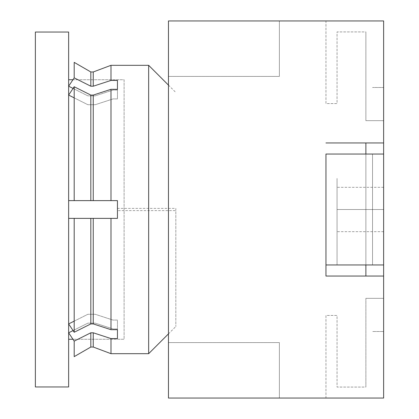 <?xml version="1.0" encoding="UTF-8"?>
<svg xmlns="http://www.w3.org/2000/svg" width="419" height="419" viewBox="0 0 419 419"><rect width="100%" height="100%" fill="white"/><g stroke="black" fill="none" stroke-linecap="round" stroke-linejoin="round"><path stroke-width="0.31" stroke-dasharray="2.1 1.57" d="M74.189 62.363L74.189 77.871L90.823 86.209L90.823 71.968L90.823 86.209L93.248 86.209L93.248 71.968L93.248 86.209L110.993 80.432L110.993 65.317L110.993 80.432L117.446 80.432L117.446 89.305L110.993 89.305L110.993 200.628L117.446 200.628L117.446 208.39L148.656 208.39L148.656 65.317L148.656 208.39L175.828 208.39L175.828 326.511L175.828 210.61L148.656 210.61L148.656 353.683L148.656 210.61L117.446 210.61L117.446 218.372L110.993 218.372L110.993 329.695L117.446 329.695L117.446 338.568L110.993 338.568L110.993 353.683L110.993 338.568L93.248 332.791L93.248 347.032L93.248 332.791L90.823 332.791L90.823 347.032L90.823 332.791L74.189 341.129L74.189 356.637M68.643 218.372L90.823 218.372L74.189 218.372L74.189 332.257L90.823 323.918L90.823 218.372L93.248 218.372L90.823 218.372L90.823 323.918L93.248 323.918L93.248 218.372L110.993 218.372L93.248 218.372L93.248 323.918L110.993 329.695L110.993 218.372L117.446 218.372L68.643 218.372L117.446 218.372L117.446 200.628L93.248 200.628L110.993 200.628L110.993 89.305L93.248 95.082L93.248 200.628L93.248 95.082L90.823 95.082L90.823 200.628L93.248 200.628L90.823 200.628L90.823 95.082L74.189 86.743L74.189 200.628L90.823 200.628L68.643 200.628M117.446 329.695L110.993 329.695L93.248 323.918L90.823 323.918L74.189 332.257L68.643 323.918L87.854 314.292L95.26 314.292L113.004 320.069L117.446 320.069L117.446 329.695L117.446 320.069L113.004 320.069L95.26 314.292L87.854 314.292L74.189 321.143M73.068 330.575L87.854 323.164L95.26 323.164L113.004 328.941L117.446 328.941L117.446 338.568L117.446 328.941L113.004 328.941L95.26 323.164L87.854 323.164L68.643 332.791L74.189 341.129L90.823 332.791L93.248 332.791L110.993 338.568L117.446 338.568M117.446 200.628L87.854 200.628L117.446 200.628L117.446 208.39L117.446 200.628M117.446 80.432L110.993 80.432L93.248 86.209L90.823 86.209L74.189 77.871L68.643 86.209L87.854 95.836L95.26 95.836L113.004 90.059L117.446 90.059L117.446 80.432L117.446 90.059L113.004 90.059L95.26 95.836L87.854 95.836L73.068 88.425M74.189 97.857L87.854 104.708L95.26 104.708L113.004 98.931L117.446 98.931L117.446 89.305L117.446 98.931L113.004 98.931L95.26 104.708L87.854 104.708L68.643 95.082L74.189 86.743L90.823 95.082L93.248 95.082L110.993 89.305L117.446 89.305M117.446 210.61L117.446 218.372L117.446 210.61M383.631 398.05L325.956 398.05L383.631 398.05L383.631 331.502L372.538 331.502L383.631 331.502L383.631 398.05L279.373 398.05L279.373 342.595L168.464 342.595L168.464 20.95L168.464 76.405L279.373 76.405L279.373 20.95L168.464 20.95L383.631 20.95L325.956 20.95L383.631 20.95L383.631 87.498L372.538 87.498L383.631 87.498L383.631 20.95L383.631 142.952L325.956 142.952L383.631 142.952L383.631 20.95L279.373 20.95L279.373 76.405L279.373 20.95L279.373 76.405L168.464 76.405L168.464 398.05L168.464 342.595L279.373 342.595L279.373 398.05L383.631 398.05L383.631 276.048L383.631 398.05L325.956 398.05L383.631 398.05L325.956 398.05L325.956 315.423L337.049 315.423L337.049 387.072L365.887 387.072L365.887 298.338L383.631 298.338L383.631 398.05L325.956 398.05L325.956 315.423L337.049 315.423L337.049 387.072L365.887 387.072L365.887 298.338L383.631 298.338L365.887 298.338L383.631 298.338L383.631 398.05M383.631 264.955L383.631 154.045L383.631 264.955L372.538 264.955L372.538 154.045L383.631 154.045L383.631 264.955L325.956 264.955L325.956 154.045L383.631 154.045L383.631 264.955L383.631 154.045L372.538 154.045L372.538 264.955L383.631 264.955L383.631 154.045M337.049 178.447L337.049 264.955L337.049 178.447M168.464 333.833L168.464 85.167L168.464 333.833M325.956 154.045L325.956 264.955M365.887 276.048L325.956 276.048L383.631 276.048L383.631 142.952L325.956 142.952L365.887 142.952L365.887 276.048L365.887 142.952L365.887 276.048L383.631 276.048L325.956 276.048L383.631 276.048L383.631 142.952L365.887 142.952L365.887 276.048L383.631 276.048L365.887 276.048L365.887 142.952L383.631 142.952L365.887 142.952M383.631 20.95L383.631 120.662L383.631 20.95L325.956 20.95L325.956 103.577L337.049 103.577L337.049 31.928L365.887 31.928L365.887 120.662L383.631 120.662L383.631 20.95L325.956 20.95L325.956 103.577L337.049 103.577L337.049 31.928L365.887 31.928L365.887 120.662L365.887 31.928L365.887 120.662L383.631 120.662L383.631 20.95M383.631 209.5L383.631 231.681L383.631 187.319L383.631 231.681L383.631 209.5L337.049 209.5L337.049 231.681L337.049 209.5L383.631 209.5L383.631 187.319L383.631 209.5L337.049 209.5L337.049 187.319L337.049 209.5L383.631 209.5M168.464 398.05L279.373 398.05L279.373 342.595L279.373 398.05L168.464 398.05M365.887 264.955L365.887 154.045M365.887 298.338L365.887 387.072L365.887 298.338M383.631 120.662L365.887 120.662L383.631 120.662M35.369 386.957L35.369 32.043L35.369 386.957M68.643 386.957L68.643 32.043L68.643 386.957M68.643 339.264L68.643 79.736L68.643 339.264M72.948 79.736L124.097 79.736L124.097 339.264L72.948 339.264L124.097 339.264L124.097 79.736L72.948 79.736M168.464 333.88L175.828 326.511M168.464 85.12L175.828 92.489M383.631 231.681L337.049 231.681M383.631 187.319L337.049 187.319"/><path stroke-width="0.63" d="M73.068 330.575L68.643 332.791L74.189 341.129L90.823 332.791L74.189 341.129L74.189 356.637L90.823 347.032L90.823 332.791L90.823 347.032L93.248 347.032L93.248 332.791L93.248 347.032L110.993 353.683L110.993 338.568L110.993 353.683L148.656 353.683L148.656 65.317L148.656 353.683L168.464 333.88M117.446 338.568L110.993 338.568L93.248 332.791L90.823 332.791L93.248 332.791L110.993 338.568L117.446 338.568L117.446 329.695L110.993 329.695L110.993 218.372L117.446 218.372L117.446 200.628L110.993 200.628L110.993 89.305L117.446 89.305L117.446 80.432L110.993 80.432L110.993 65.317L110.993 80.432L93.248 86.209L93.248 71.968L93.248 86.209L90.823 86.209L90.823 71.968L90.823 86.209L74.189 77.871L74.189 62.363L90.823 71.968L93.248 71.968L110.993 65.317L148.656 65.317L168.464 85.12M68.643 200.628L90.823 200.628L74.189 200.628L74.189 86.743L90.823 95.082L90.823 200.628L93.248 200.628L90.823 200.628L90.823 95.082L93.248 95.082L93.248 200.628L110.993 200.628L93.248 200.628L93.248 95.082L110.993 89.305L110.993 200.628L117.446 200.628L117.446 218.372L93.248 218.372L110.993 218.372L110.993 329.695L93.248 323.918L93.248 218.372L93.248 323.918L90.823 323.918L90.823 218.372L93.248 218.372L90.823 218.372L90.823 323.918L74.189 332.257L74.189 218.372L90.823 218.372L68.643 218.372M74.189 321.143L68.643 323.918L74.189 332.257L90.823 323.918L93.248 323.918L110.993 329.695L117.446 329.695M73.068 88.425L68.643 86.209L74.189 77.871L90.823 86.209L93.248 86.209L110.993 80.432L117.446 80.432M117.446 89.305L110.993 89.305L93.248 95.082L90.823 95.082L74.189 86.743L68.643 95.082L74.189 97.857M383.631 154.045L383.631 142.952L325.956 142.952L383.631 142.952L383.631 20.95L168.464 20.95L383.631 20.95L383.631 154.045L325.956 154.045L325.956 264.955L383.631 264.955L383.631 154.045L383.631 398.05L168.464 398.05L383.631 398.05L383.631 276.048L325.956 276.048L325.956 154.045M168.464 20.95L168.464 398.05L168.464 20.95M325.956 264.955L325.956 276.048L383.631 276.048L383.631 264.955M365.887 276.048L365.887 264.955M365.887 154.045L365.887 142.952M35.369 32.043L35.369 386.957L35.369 32.043L68.643 32.043L68.643 386.957L35.369 386.957L68.643 386.957L68.643 32.043L35.369 32.043M68.643 79.736L72.948 79.736L68.643 79.736M72.948 339.264L68.643 339.264L72.948 339.264"/></g></svg>
